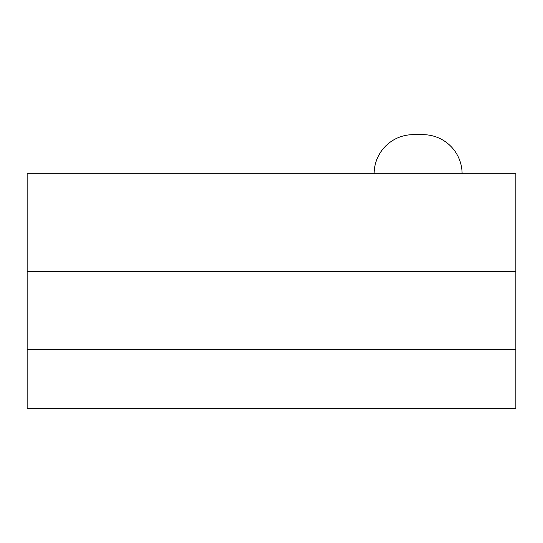 <?xml version="1.0" encoding="UTF-8"?>
<svg xmlns="http://www.w3.org/2000/svg" width="543" height="543" viewBox="0 0 543 543"><rect width="100%" height="100%" fill="white"/><g stroke="black" fill="none" stroke-linecap="round" stroke-linejoin="round"><path stroke-width="0.81" d="M462.093 173.76A39.096 39.096 0 0 0 422.997 134.664L413.223 134.664A39.096 39.096 0 0 0 374.127 173.76A39.096 39.096 0 0 1 413.223 134.664L422.997 134.664A39.096 39.096 0 0 1 462.093 173.76M27.15 173.76L515.85 173.76L27.15 173.76L27.15 408.336L515.85 408.336L27.15 408.336L27.15 349.692L515.85 349.692L27.15 349.692L27.15 271.5L515.85 271.5L27.15 271.5L27.15 173.76M515.85 408.336L515.85 173.76L515.85 408.336"/></g></svg>
